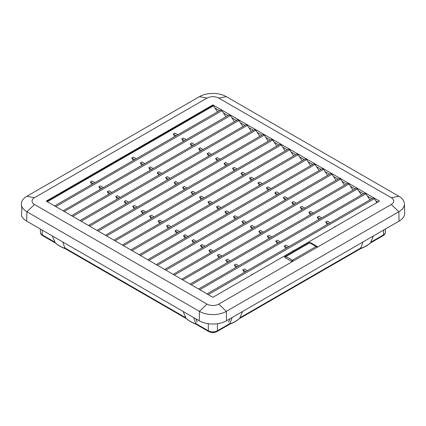 <?xml version="1.0" encoding="UTF-8"?>
<svg xmlns="http://www.w3.org/2000/svg" width="426" height="426" viewBox="0 0 426 426"><rect width="100%" height="100%" fill="white"/><g stroke="black" fill="none" stroke-linecap="round" stroke-linejoin="round"><path stroke-width="0.64" d="M55.273 242.905A1.704 0.985 -60 0 1 55.055 242.831A1.704 0.985 -60 0 1 54.704 242.075L54.698 241.893M186.077 318.424A1.704 0.985 -60 0 1 185.858 318.35A1.704 0.985 -60 0 1 185.507 317.594L185.507 317.413M65.13 247.612L65.135 248.097A1.704 0.985 120 0 0 65.487 248.853L185.858 318.35M195.939 323.616A1.704 0.985 120 0 0 196.29 324.372L208.729 331.55A1.704 0.985 -60 0 1 208.378 330.8L195.939 323.616L195.933 323.132M229.816 323.616L217.377 330.8A1.704 0.985 -120 0 1 217.026 331.55L229.465 324.372A1.704 0.985 -120 0 0 229.816 323.616L229.822 323.132M240.248 317.413L240.248 317.594A1.704 0.985 60 0 1 239.897 318.35L360.268 248.853A1.704 0.985 -120 0 0 360.62 248.097L360.625 247.612M371.057 241.893L371.051 242.075A1.704 0.985 60 0 1 370.7 242.831A1.704 0.985 60 0 1 370.482 242.905M316.816 247.479A1.134 0.655 -120 0 0 316.087 246.516A1.134 0.655 -60 0 1 316.651 246.457L310.234 242.751A1.134 0.655 120 0 0 309.665 242.809A1.134 0.655 -120 0 0 309.1 242.751L285.345 256.463A1.134 0.655 60 0 1 285.915 256.521A1.134 0.655 120 0 0 285.138 257.65M291.565 261.335A1.134 0.655 -60 0 1 292.332 260.227A1.134 0.655 60 0 1 293.061 261.197M193.617 317.519L196.013 324.186C192.089 322.695 188.798 320.789 186.13 318.478L183.143 311.475M197.153 322.083L195.907 318.84M65.311 248.693L64.912 248.39L62.808 242M52.339 235.956L55.327 242.958C57.989 245.269 61.285 247.176 65.21 248.667M360.444 248.693L360.843 248.39L362.947 242M373.416 235.956L370.428 242.958C367.766 245.269 364.47 247.176 360.545 248.667M232.138 317.519L229.742 324.186C233.666 322.695 236.957 320.789 239.625 318.478L242.612 311.475M228.602 322.083L229.848 318.84M251.393 275.063L251.239 274.823L251.521 274.988M235.871 267.48L234.305 265.047L237.191 266.713M227.404 262.586L225.839 260.158L228.725 261.825M218.932 257.698L217.372 255.27L220.258 256.937M210.465 252.81L208.905 250.381L211.791 252.048M201.999 247.921L200.438 245.493L203.324 247.16M91.92 184.373L90.36 181.939L93.246 183.606M100.387 189.261L98.827 186.828L101.713 188.494M108.859 194.149L107.293 191.716L110.18 193.383M117.326 199.038L115.76 196.604L118.646 198.271M125.792 203.926L124.227 201.493L127.113 203.159M134.259 208.815L132.694 206.381L135.58 208.048M142.726 213.703L141.166 211.269L144.052 212.936M151.193 218.591L149.632 216.163L152.519 217.824M159.659 223.48L158.099 221.051L160.985 222.718M168.132 228.368L166.566 225.94L169.452 227.606M176.598 233.256L175.033 230.828L177.919 232.495M193.532 243.033L191.966 240.605L194.852 242.272M185.065 238.145L183.5 235.716L186.386 237.383M238.8 265.787L235.908 264.12L234.305 265.047M230.328 260.898L227.441 259.232L225.839 260.158M221.861 256.01L218.975 254.343L217.372 255.27M213.394 251.122L210.508 249.455L208.905 250.381M204.927 246.233L202.041 244.567L200.438 245.493M94.849 182.679L91.963 181.013L90.36 181.939M103.316 187.568L100.429 185.901L98.827 186.828M111.782 192.456L108.896 190.789L107.293 191.716M120.254 197.345L117.368 195.678L115.76 196.604M128.721 202.233L125.835 200.566L124.227 201.493M137.188 207.121L134.302 205.454L132.694 206.381M145.655 212.01L142.769 210.343L141.166 211.269M154.121 216.898L151.235 215.236L149.632 216.163M162.588 221.792L159.702 220.125L158.099 221.051M171.055 226.68L168.169 225.013L166.566 225.94M179.527 231.568L176.636 229.902L175.033 230.828M196.461 241.345L193.574 239.678L191.966 240.605M187.994 236.457L185.108 234.79L183.5 235.716M253.124 274.062L251.239 274.823M247.266 270.675L244.38 269.008L242.772 269.935L245.658 271.602M244.338 272.368L242.772 269.935M334.298 227.196L334.149 226.957L334.426 227.122M318.776 219.614L317.21 217.18L320.096 218.847M310.309 214.725L308.743 212.292L311.63 213.958M301.842 209.837L300.277 207.403L303.163 209.07M293.376 204.949L291.81 202.515L294.696 204.182M284.903 200.055L283.343 197.627L286.229 199.293M174.83 136.506L173.265 134.073L176.151 135.74M183.297 141.395L181.732 138.961L184.618 140.628M191.764 146.283L190.198 143.85L193.084 145.516M200.231 151.171L198.665 148.738L201.551 150.405M208.697 156.06L207.132 153.632L210.023 155.293M217.164 160.948L215.604 158.52L218.49 160.187M225.631 165.836L224.071 163.408L226.957 165.075M234.103 170.725L232.537 168.297L235.424 169.963M242.57 175.613L241.004 173.185L243.89 174.852M251.036 180.502L249.471 178.073L252.357 179.74M259.503 185.39L257.938 182.962L260.824 184.628M276.437 195.167L274.877 192.738L277.763 194.405M267.97 190.278L266.404 187.85L269.296 189.517M321.705 217.92L318.818 216.254L317.21 217.18M313.238 213.032L310.352 211.365L308.743 212.292M304.771 208.144L301.88 206.477L300.277 207.403M296.299 203.255L293.413 201.589L291.81 202.515M287.832 198.367L284.946 196.7L283.343 197.627M177.754 134.813L174.868 133.146L173.265 134.073M186.226 139.701L183.334 138.035L181.732 138.961M194.693 144.59L191.806 142.923L190.198 143.85M203.159 149.478L200.273 147.811L198.665 148.738M211.626 154.366L208.74 152.705L207.132 153.632M220.093 159.26L217.207 157.593L215.604 158.52M228.56 164.148L225.673 162.482L224.071 163.408M237.026 169.037L234.14 167.37L232.537 168.297M245.498 173.925L242.607 172.258L241.004 173.185M253.965 178.814L251.079 177.147L249.471 178.073M262.432 183.702L259.546 182.035L257.938 182.962M279.365 193.479L276.479 191.812L274.877 192.738M270.899 188.59L268.013 186.923L266.404 187.85M336.034 226.195L334.149 226.957M330.171 222.809L327.285 221.142L325.677 222.068L328.568 223.735M327.243 224.502L325.677 222.068M376.914 202.595L374.353 198.692L373.149 197.999L207.015 293.913M234.987 219.102L233.421 216.669L235.024 215.742L237.91 217.409M148.946 260.387L315.08 164.473L319.074 170.554M226.515 214.214L224.955 211.781L226.557 210.854L229.444 212.521M140.479 255.499L306.613 159.585L310.607 165.666M218.048 209.326L216.488 206.892L218.091 205.966L220.977 207.632M132.012 250.61L298.147 154.697L302.135 160.778M209.581 204.437L208.021 202.004L209.624 201.077L212.51 202.744M123.545 245.722L289.675 149.808L293.668 155.889M201.115 199.549L199.549 197.116L201.157 196.189L204.043 197.856M115.079 240.834L281.208 144.915L285.202 151.001M192.648 194.661L191.082 192.227L192.69 191.301L195.577 192.967M106.612 235.945L272.741 140.026L276.735 146.113M184.181 189.767L182.616 187.339L184.224 186.412L187.11 188.079M98.14 231.057L264.274 135.138L268.268 141.224M175.714 184.879L174.149 182.45L175.752 181.524L178.638 183.191M89.673 226.169L255.808 130.249L259.801 136.336M167.242 179.99L165.682 177.562L167.285 176.636L170.171 178.302M81.206 221.28L247.341 125.361L251.335 131.442M158.776 175.102L157.215 172.674L158.818 171.747L161.704 173.414M72.739 216.392L238.874 120.473L242.863 126.554M150.309 170.214L148.749 167.785L150.351 166.859L153.238 168.526M64.273 211.498L230.402 115.584L234.396 121.666M141.842 165.325L140.276 162.897L141.885 161.971L144.771 163.637M55.806 206.61L221.935 110.696L225.929 116.777M133.375 160.437L131.81 158.009L133.418 157.082L136.304 158.749M47.339 201.722L213.469 105.808L217.462 111.889M243.454 223.991L241.888 221.557L243.496 220.631L246.382 222.297M157.412 265.276L323.547 169.362L327.541 175.443M251.92 228.879L250.355 226.451L251.963 225.524L254.849 227.186M165.884 270.164L332.014 174.25L336.007 180.331M260.387 233.767L258.822 231.339L260.43 230.413L263.316 232.079M174.351 275.052L340.48 179.138L344.474 185.219M268.854 238.656L267.294 236.228L268.897 235.301L271.783 236.968M182.818 279.941L348.947 184.027L352.941 190.108M277.321 243.544L275.76 241.116L277.363 240.189L280.249 241.856M191.285 284.829L357.419 188.915L361.408 194.996M285.787 248.433L284.227 246.004L285.83 245.078L288.716 246.745M199.751 289.717L365.886 193.803L369.88 199.885M292.848 251.127L292.694 250.893L294.579 250.126M208.218 294.611L374.353 198.692M199.448 96.643A18.994 10.97 180 0 1 226.307 96.643L398.842 196.253A18.994 10.97 180 0 1 404.402 203.804A18.994 10.97 180 0 1 398.842 211.765L226.307 311.374A18.994 10.97 180 0 1 199.448 311.374L26.913 211.765A18.994 10.97 180 0 1 21.353 203.804A18.994 10.97 180 0 1 26.913 196.253L199.448 96.643L207.009 98.102A8.296 4.792 180 0 1 218.746 98.102L391.281 197.717A8.296 4.792 180 0 1 391.281 204.491L292.976 261.245A1.134 0.655 180 0 1 291.368 261.245L284.951 257.538A1.134 0.655 180 0 1 284.616 257.075A1.134 0.655 180 0 1 284.951 256.612L309.026 242.713A1.134 0.655 180 0 1 310.629 242.713L317.05 246.42A1.134 0.655 180 0 1 317.381 246.883A1.134 0.655 180 0 1 317.05 247.346M292.976 261.245L218.746 304.1A8.296 4.792 180 0 1 207.009 304.1L34.474 204.491A8.296 4.792 180 0 1 34.474 197.717L207.009 98.102M221.935 110.696L220.732 110.004L54.603 205.918M140.276 162.897L143.168 164.564M292.694 250.893L292.976 251.052M131.81 158.009L134.696 159.675M148.749 167.785L151.635 169.452M157.215 172.674L160.101 174.34M165.682 177.562L168.568 179.229M174.149 182.45L177.035 184.117M182.616 187.339L185.502 189.006M191.082 192.227L193.968 193.894M199.549 197.116L202.441 198.782M208.021 202.004L210.907 203.671M216.488 206.892L219.374 208.559M224.955 211.781L227.841 213.447M275.76 241.116L278.647 242.783M267.294 236.228L270.18 237.894M258.822 231.339L261.713 233.006M250.355 226.451L253.241 228.112M241.888 221.557L244.774 223.224M233.421 216.669L236.308 218.336M284.227 246.004L287.113 247.671M213.469 105.808L212.814 105.43L46.679 201.344M230.402 115.584L229.199 114.892L63.069 210.806M238.874 120.473L237.671 119.781L71.536 215.694M247.341 125.361L246.137 124.669L80.003 220.583M255.808 130.249L254.604 129.557L88.47 225.471M264.274 135.138L263.071 134.446L96.936 230.359M272.741 140.026L271.538 139.334L105.403 235.248M281.208 144.915L280.004 144.222L113.875 240.136M289.675 149.808L288.471 149.111L122.342 245.025M298.147 154.697L296.943 153.999L130.809 249.913M306.613 159.585L305.41 158.887L139.275 254.807M315.08 164.473L313.877 163.776L147.742 259.695M323.547 169.362L322.344 168.664L156.209 264.583M332.014 174.25L330.81 173.552L164.676 269.472M340.48 179.138L339.277 178.441L173.148 274.36M348.947 184.027L347.744 183.329L181.614 279.248M357.419 188.915L356.216 188.223L190.081 284.137M365.886 193.803L364.683 193.111L198.548 289.025M367.329 196.003L371.967 198.681M358.862 191.114L363.5 193.793M350.396 186.226L355.028 188.904M341.924 181.338L346.562 184.016M333.457 176.449L338.095 179.128M324.99 171.561L329.628 174.239M316.523 166.672L321.161 169.351M308.057 161.784L312.695 164.457M299.59 156.896L304.228 159.569M291.123 152.007L295.756 154.681M282.651 147.114L287.289 149.792M274.184 142.225L278.822 144.904M265.717 137.337L270.356 140.016M257.251 132.449L261.889 135.127M248.784 127.56L253.422 130.239M240.317 122.672L244.955 125.35M231.85 117.784L236.483 120.462M223.378 112.895L228.016 115.574M214.912 108.007L219.55 110.685M21.353 203.804L21.822 208.149L21.55 215.79A19.292 11.14 180 0 0 26.7 221.153L26.913 211.765L34.474 204.491M404.402 203.804L404.7 213.069A19.292 11.14 180 0 1 399.05 221.153L226.52 320.762A19.292 11.14 180 0 1 199.235 320.762L26.7 221.153M212.878 104.908L379.491 201.104L212.878 297.3L46.264 201.104L212.878 104.908L212.878 105.467M375.796 200.891L377.825 202.062M40.401 232.34C40.507 233.757 41.242 234.859 42.616 235.647A1.704 0.985 -60 0 1 42.265 234.891A6.363 3.674 180 0 1 40.401 232.34L40.332 229.018M54.704 242.075L42.265 234.891L42.19 230.093M185.507 317.594L65.135 248.097M217.484 323.701L217.377 330.8A6.363 3.674 180 0 1 208.378 330.8L208.271 323.701M360.62 248.097L240.248 317.594M370.7 242.831L383.139 235.647A1.704 0.985 -120 0 0 383.491 234.891L371.051 242.075M383.139 235.647C384.508 234.87 385.248 233.767 385.354 232.34A6.363 3.674 180 0 1 383.491 234.891L383.565 230.093M285.915 256.521L309.665 242.809L316.087 246.516L292.332 260.227L285.915 256.521M185.976 318.286A34.517 19.926 0 0 0 195.72 323.909M64.912 248.39A34.517 19.926 180 0 1 55.172 242.767M360.843 248.39A34.517 19.926 0 0 0 370.583 242.767M239.779 318.286A34.517 19.926 180 0 1 230.035 323.909M226.307 96.643L218.746 98.102M398.842 196.253L391.281 197.717M26.913 196.253L34.474 197.717M317.05 246.42L317.05 246.84M310.629 242.713L310.629 242.98M199.235 320.762L199.448 311.374L207.009 304.1M226.52 320.762L226.307 311.374L218.746 304.1M399.05 221.153L398.842 211.765L391.281 204.491M42.616 235.647L55.055 242.831M217.026 331.55C214.262 332.903 211.493 332.903 208.729 331.55M385.354 232.34L385.423 229.018M285.345 256.463A1.134 1.134 0 0 0 284.781 257.416M317.205 247.234A1.134 1.134 0 0 0 316.651 246.457M310.234 242.751A1.134 1.134 0 0 0 309.1 242.751"/></g></svg>
